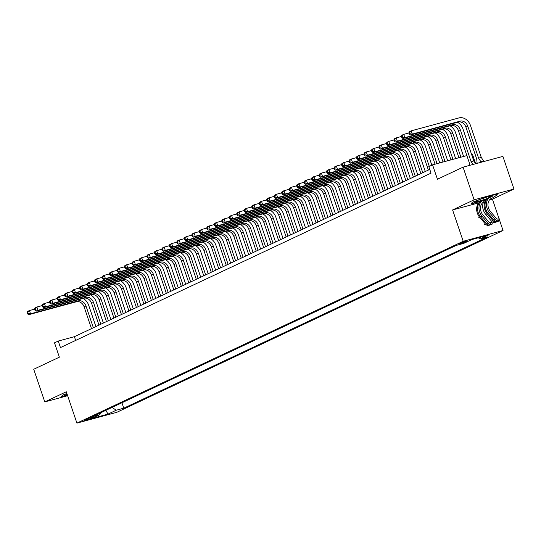 <?xml version="1.0" encoding="UTF-8"?>
<svg xmlns="http://www.w3.org/2000/svg" width="541" height="541" viewBox="0 0 541 541"><rect width="100%" height="100%" fill="white"/><g stroke="black" fill="none" stroke-linecap="round" stroke-linejoin="round"><path stroke-width="0.81" d="M459.911 243.376A4.429 0.372 161.3 0 0 459.16 243.863A4.429 0.372 161.3 0 0 462.156 243.22A4.429 0.372 161.3 0 0 466.795 241.509A4.429 0.372 161.3 0 0 467.546 241.022A4.429 0.372 161.3 0 0 464.55 241.665A4.429 0.372 161.3 0 0 459.911 243.376M475.667 163.747L472.394 154.084L471.549 154.313M489.463 199.967L492.425 199.162L513.95 189.032L502.9 156.383L463.069 167.155L474.119 199.812L452.601 209.942L463.204 241.286L503.035 230.507L499.681 220.586M492.425 199.162L499.086 218.841M463.204 241.286L76.91 423.116L116.741 412.343L503.035 230.507M513.95 189.032L474.119 199.812M76.91 423.116L66.3 391.772L44.775 401.902L67.639 395.721M44.775 401.902L33.725 369.253L59.368 357.182L54.506 342.818L58.245 341.053L60.457 347.586L431.035 173.154L428.824 166.621L432.563 164.863L437.426 179.227L463.069 167.155M91.551 418.125L93.194 417.348A4.287 0.358 161.3 0 0 93.918 416.874A4.287 0.358 161.3 0 0 91.016 417.496A4.287 0.358 161.3 0 0 86.519 419.153L84.876 419.931A4.287 0.358 161.3 0 0 84.146 420.398A4.287 0.358 161.3 0 0 87.047 419.782A4.287 0.358 161.3 0 0 91.551 418.125L91.307 417.409M112.034 407.42L116.234 410.227L123.767 408.191L487.61 236.931L480.07 238.966L488.307 235.092L471.948 239.521L463.711 243.396L456.178 245.431L92.335 416.698L99.875 414.656L100.612 412.803M116.234 410.227L107.997 414.108L91.639 418.531L99.875 414.656M466.869 155.578L432.563 164.863M429.764 169.414L74.394 336.685L58.245 341.053M75.659 340.431L74.394 336.685M121.935 402.761L123.767 408.191M480.07 238.966L478.318 237.797M105.874 410.328L107.997 414.108M66.881 393.49L62.431 395.18L61.201 396.959L67.483 395.261M452.601 209.942L478.846 202.834M494.116 196.586L496.3 195.754L497.524 193.976L485.527 197.222L472.307 202.246L471.083 204.025L484.783 200.129M486.041 199.649L486.853 199.345M496.111 195.2L496.3 195.754M83.165 298.449A10.38 8.318 -115.2 0 1 88.663 305.212L95.892 326.568M91.49 328.644L84.105 306.821A6.918 5.545 64.8 0 0 76.511 301.75L28.659 314.693L30.533 313.814L28.24 313.476L27.801 312.171L27.05 312.522L27.49 313.827L28.24 313.476M93.363 327.758L85.972 305.942A6.918 5.545 64.8 0 0 78.384 300.864L30.533 313.814L29.43 310.548L34.59 309.154M27.05 312.522L27.557 311.427L29.43 310.548L27.801 312.171M27.49 313.827L28.659 314.693M66.969 393.747A8.994 0.757 161.3 0 0 65.874 394.423A8.994 0.757 161.3 0 0 67.226 394.504M67.375 394.957L61.525 396.539L62.479 395.16M489.138 197.742A8.994 0.757 161.3 0 0 492.608 195.781A8.994 0.757 161.3 0 0 491.925 195.808A8.994 0.757 161.3 0 0 482.849 198.412A8.994 0.757 161.3 0 0 475.749 201.489A8.994 0.757 161.3 0 0 476.499 201.671A8.994 0.757 161.3 0 0 487.955 198.202M481.537 198.878A6.81 0.575 161.3 0 0 486.427 197.228M496.821 194.172L495.84 195.599M487.272 198.851L486.494 199.149M485.284 199.602L471.407 203.605L472.354 202.226M90.651 294.926A10.38 8.318 -115.2 0 1 96.149 301.689L103.378 323.045M98.976 325.114L91.591 303.298A6.918 5.545 64.8 0 0 83.997 298.226L36.146 311.17L38.019 310.291L35.726 309.952L35.287 308.647L34.536 308.999L34.976 310.304L35.726 309.952M100.849 324.235L93.465 302.419A6.918 5.545 64.8 0 0 85.87 297.34L38.019 310.291L36.916 307.024L42.076 305.624M34.536 308.999L35.043 307.903L36.916 307.024L35.287 308.647M34.976 310.304L36.146 311.17M98.137 291.403A10.38 8.318 -115.2 0 1 103.642 298.165L110.864 319.521M106.462 321.591L99.077 299.775A6.918 5.545 64.8 0 0 91.483 294.703L43.632 307.646L45.505 306.767L43.212 306.429L42.773 305.124L42.022 305.476L42.462 306.781L43.212 306.429M108.335 320.712L100.951 298.896A6.918 5.545 64.8 0 0 93.356 293.817L45.505 306.767L44.403 303.501L49.562 302.101M42.022 305.476L42.529 304.38L44.403 303.501L42.773 305.124M42.462 306.781L43.632 307.646M105.623 287.88A10.38 8.318 -115.2 0 1 111.128 294.642L118.351 315.998M113.948 318.067L106.563 296.252A6.918 5.545 64.8 0 0 98.969 291.173L51.118 304.123L52.991 303.244L50.698 302.906L50.259 301.601L49.508 301.952L49.955 303.258L50.698 302.906M115.821 317.188L108.437 295.366A6.918 5.545 64.8 0 0 100.842 290.294L52.991 303.244L51.889 299.978L57.048 298.578M49.508 301.952L50.015 300.857L51.889 299.978L50.259 301.601M49.955 303.258L51.118 304.123M113.116 284.35A10.38 8.318 -115.2 0 1 118.614 291.119L125.837 312.475M121.434 314.544L114.05 292.728A6.918 5.545 64.8 0 0 106.455 287.65L58.604 300.6L60.477 299.714L58.185 299.383L57.745 298.077L56.994 298.429L57.441 299.734L58.185 299.383M123.307 313.665L115.923 291.842A6.918 5.545 64.8 0 0 108.328 286.771L60.477 299.714L59.375 296.454L64.535 295.055M56.994 298.429L57.502 297.334L59.375 296.454L57.745 298.077M57.441 299.734L58.604 300.6M120.602 280.826A10.38 8.318 -115.2 0 1 126.1 287.596L133.323 308.945M128.92 311.021L121.536 289.205A6.918 5.545 64.8 0 0 113.941 284.126L66.097 297.077L67.963 296.191L65.671 295.859L65.231 294.547L64.48 294.906L64.927 296.211L65.671 295.859M130.794 310.142L123.409 288.319A6.918 5.545 64.8 0 0 115.815 283.247L67.963 296.191L66.861 292.931L72.021 291.531M64.48 294.906L64.988 293.81L66.861 292.931L65.231 294.547M64.927 296.211L66.097 297.077M128.089 277.303A10.38 8.318 -115.2 0 1 133.586 284.072L140.816 305.422M136.406 307.498L129.022 285.675A6.918 5.545 64.8 0 0 121.427 280.603L73.583 293.553L75.449 292.667L73.157 292.336L72.717 291.024L71.967 291.376L72.413 292.688L73.157 292.336M138.28 306.619L130.895 284.796A6.918 5.545 64.8 0 0 123.301 279.724L75.449 292.667L74.347 289.401L79.507 288.008M71.967 291.376L72.474 290.287L74.347 289.401L72.717 291.024M72.413 292.688L73.583 293.553M135.575 273.78A10.38 8.318 -115.2 0 1 141.073 280.542L148.302 301.898M143.892 303.974L136.508 282.152A6.918 5.545 64.8 0 0 128.914 277.08L81.069 290.023L82.935 289.144L80.643 288.806L80.203 287.501L79.453 287.853L79.899 289.165L80.643 288.806M145.766 303.095L138.381 281.273A6.918 5.545 64.8 0 0 130.787 276.201L82.935 289.144L81.833 285.878L86.993 284.485M79.453 287.853L79.96 286.764L81.833 285.878L80.203 287.501M79.899 289.165L81.069 290.023M143.061 270.257A10.38 8.318 -115.2 0 1 148.559 277.019L155.788 298.375M151.379 300.451L143.994 278.629A6.918 5.545 64.8 0 0 136.4 273.557L88.555 286.5L90.421 285.621L88.129 285.283L87.689 283.978L86.939 284.329L87.385 285.634L88.129 285.283M153.252 299.572L145.867 277.749A6.918 5.545 64.8 0 0 138.273 272.678L90.421 285.621L89.319 282.355L94.479 280.962M86.939 284.329L87.446 283.241L89.319 282.355L87.689 283.978M87.385 285.634L88.555 286.5M150.547 266.733A10.38 8.318 -115.2 0 1 156.045 273.496L163.274 294.852M158.865 296.928L151.48 275.105A6.918 5.545 64.8 0 0 143.886 270.033L96.041 282.977L97.907 282.098L95.615 281.76L95.175 280.454L94.425 280.806L94.871 282.111L95.615 281.76M160.738 296.042L153.353 274.226A6.918 5.545 64.8 0 0 145.759 269.154L97.907 282.098L96.805 278.831L101.965 277.438M94.425 280.806L94.932 279.711L96.805 278.831L95.175 280.454M94.871 282.111L96.041 282.977M158.033 263.21A10.38 8.318 -115.2 0 1 163.531 269.973L170.76 291.329M166.351 293.405L158.966 271.582A6.918 5.545 64.8 0 0 151.372 266.51L103.527 279.454L105.4 278.574L103.108 278.236L102.662 276.931L101.911 277.283L102.357 278.588L103.108 278.236M168.224 292.519L160.839 270.703A6.918 5.545 64.8 0 0 153.245 265.631L105.4 278.574L104.291 275.308L109.451 273.915M101.911 277.283L102.418 276.187L104.291 275.308L102.662 276.931M102.357 278.588L103.527 279.454M165.519 259.687A10.38 8.318 -115.2 0 1 171.017 266.449L178.246 287.805M173.837 289.875L166.452 268.059A6.918 5.545 64.8 0 0 158.858 262.987L111.013 275.93L112.886 275.051L110.594 274.713L110.148 273.408L109.397 273.76L109.843 275.065L110.594 274.713M175.71 288.995L168.325 267.18A6.918 5.545 64.8 0 0 160.731 262.101L112.886 275.051L111.777 271.785L116.937 270.392M109.397 273.76L109.904 272.664L111.777 271.785L110.148 273.408M109.843 275.065L111.013 275.93M173.005 256.163A10.38 8.318 -115.2 0 1 178.503 262.926L185.732 284.282M181.323 286.351L173.938 264.535A6.918 5.545 64.8 0 0 166.344 259.464L118.499 272.407L120.373 271.528L118.08 271.19L117.634 269.885L116.89 270.236L117.329 271.541L118.08 271.19M183.196 285.472L175.811 263.656A6.918 5.545 64.8 0 0 168.217 258.578L120.373 271.528L119.263 268.262L124.423 266.862M116.89 270.236L117.39 269.141L119.263 268.262L117.634 269.885M117.329 271.541L118.499 272.407M180.491 252.64A10.38 8.318 -115.2 0 1 185.989 259.403L193.218 280.759M188.809 282.828L181.424 261.012A6.918 5.545 64.8 0 0 173.837 255.94L125.985 268.884L127.859 268.005L125.566 267.667L125.12 266.361L124.376 266.713L124.815 268.018L125.566 267.667M190.682 281.949L183.298 260.133A6.918 5.545 64.8 0 0 175.703 255.054L127.859 268.005L126.75 264.738L131.909 263.339M124.376 266.713L124.876 265.617L126.75 264.738L125.12 266.361M124.815 268.018L125.985 268.884M187.977 249.117A10.38 8.318 -115.2 0 1 193.475 255.879L200.704 277.235M196.295 279.305L188.91 257.489A6.918 5.545 64.8 0 0 181.323 252.41L133.471 265.361L135.345 264.481L133.052 264.143L132.606 262.838L131.862 263.19L132.302 264.495L133.052 264.143M198.168 278.426L190.784 256.603A6.918 5.545 64.8 0 0 183.189 251.531L135.345 264.481L134.236 261.215L139.395 259.815M131.862 263.19L132.362 262.094L134.236 261.215L132.606 262.838M132.302 264.495L133.471 265.361M195.463 245.587A10.38 8.318 -115.2 0 1 200.961 252.356L208.19 273.705M203.781 275.782L196.397 253.966A6.918 5.545 64.8 0 0 188.809 248.887L140.958 261.837L142.831 260.951L140.538 260.62L140.092 259.315L139.348 259.666L139.788 260.972L140.538 260.62M205.654 274.902L198.27 253.08A6.918 5.545 64.8 0 0 190.675 248.008L142.831 260.951L141.722 257.692L146.881 256.292M139.348 259.666L139.855 258.571L141.722 257.692L140.092 259.315M139.788 260.972L140.958 261.837M202.949 242.064A10.38 8.318 -115.2 0 1 208.447 248.833L215.676 270.182M211.274 272.258L203.883 250.442A6.918 5.545 64.8 0 0 196.295 245.364L148.444 258.314L150.317 257.428L148.024 257.097L147.578 255.785L146.834 256.143L147.274 257.448L148.024 257.097M213.14 271.379L205.756 249.557A6.918 5.545 64.8 0 0 198.162 244.485L150.317 257.428L149.208 254.169L154.368 252.769M146.834 256.143L147.341 255.048L149.208 254.169L147.578 255.785M147.274 257.448L148.444 258.314M210.435 238.54A10.38 8.318 -115.2 0 1 215.933 245.303L223.162 266.659M218.76 268.735L211.369 246.912A6.918 5.545 64.8 0 0 203.781 241.841L155.93 254.791L157.803 253.905L155.51 253.567L155.064 252.262L154.32 252.613L154.76 253.925L155.51 253.567M220.627 267.856L213.242 246.033A6.918 5.545 64.8 0 0 205.648 240.961L157.803 253.905L156.694 250.639L161.854 249.245M154.32 252.613L154.827 251.524L156.694 250.639L155.064 252.262M154.76 253.925L155.93 254.791M217.922 235.017A10.38 8.318 -115.2 0 1 223.419 241.78L230.649 263.136M226.246 265.212L218.855 243.389A6.918 5.545 64.8 0 0 211.267 238.317L163.416 251.261L165.289 250.382L162.997 250.043L162.55 248.738L161.806 249.09L162.246 250.395L162.997 250.043M228.113 264.333L220.728 242.51A6.918 5.545 64.8 0 0 213.134 237.438L165.289 250.382L164.18 247.115L169.34 245.722M161.806 249.09L162.314 248.001L164.18 247.115L162.55 248.738M162.246 250.395L163.416 251.261M225.408 231.494A10.38 8.318 -115.2 0 1 230.906 238.256L238.135 259.612M233.732 261.688L226.348 239.866A6.918 5.545 64.8 0 0 218.753 234.794L170.902 247.737L172.775 246.858L170.483 246.52L170.043 245.215L169.292 245.567L169.732 246.872L170.483 246.52M235.599 260.803L228.214 238.987A6.918 5.545 64.8 0 0 220.627 233.915L172.775 246.858L171.666 243.592L176.833 242.199M169.292 245.567L169.8 244.478L171.666 243.592L170.043 245.215M169.732 246.872L170.902 247.737M232.894 227.971A10.38 8.318 -115.2 0 1 238.392 234.733L245.621 256.089M241.218 258.165L233.834 236.343A6.918 5.545 64.8 0 0 226.239 231.271L178.388 244.214L180.261 243.335L177.969 242.997L177.529 241.692L176.779 242.043L177.218 243.349L177.969 242.997M243.085 257.279L235.7 235.463A6.918 5.545 64.8 0 0 228.113 230.392L180.261 243.335L179.159 240.069L184.319 238.676M176.779 242.043L177.286 240.948L179.159 240.069L177.529 241.692M177.218 243.349L178.388 244.214M240.38 224.447A10.38 8.318 -115.2 0 1 245.878 231.21L253.107 252.566M248.704 254.642L241.32 232.819A6.918 5.545 64.8 0 0 233.726 227.747L185.874 240.691L187.747 239.812L185.455 239.474L185.015 238.168L184.265 238.52L184.704 239.825L185.455 239.474M250.578 253.756L243.186 231.94A6.918 5.545 64.8 0 0 235.599 226.862L187.747 239.812L186.645 236.545L191.805 235.152M184.265 238.52L184.772 237.425L186.645 236.545L185.015 238.168M184.704 239.825L185.874 240.691M247.866 220.924A10.38 8.318 -115.2 0 1 253.364 227.687L260.593 249.043M256.191 251.112L248.806 229.296A6.918 5.545 64.8 0 0 241.212 224.224L193.36 237.168L195.233 236.289L192.941 235.95L192.501 234.645L191.751 234.997L192.19 236.302L192.941 235.95M258.064 250.233L250.672 228.417A6.918 5.545 64.8 0 0 243.085 223.338L195.233 236.289L194.131 233.022L199.291 231.629M191.751 234.997L192.258 233.901L194.131 233.022L192.501 234.645M192.19 236.302L193.36 237.168M255.352 217.401A10.38 8.318 -115.2 0 1 260.85 224.163L268.079 245.519M263.677 247.589L256.292 225.773A6.918 5.545 64.8 0 0 248.698 220.701L200.846 233.644L202.719 232.765L200.427 232.427L199.987 231.122L199.237 231.474L199.676 232.779L200.427 232.427M265.55 246.71L258.158 224.894A6.918 5.545 64.8 0 0 250.571 219.815L202.719 232.765L201.617 229.499L206.777 228.099M199.237 231.474L199.744 230.378L201.617 229.499L199.987 231.122M199.676 232.779L200.846 233.644M262.838 213.878A10.38 8.318 -115.2 0 1 268.336 220.64L275.565 241.996M271.163 244.065L263.778 222.25A6.918 5.545 64.8 0 0 256.184 217.171L208.332 230.121L210.206 229.242L207.913 228.904L207.474 227.599L206.723 227.95L207.162 229.256L207.913 228.904M273.036 243.186L265.651 221.37A6.918 5.545 64.8 0 0 258.057 216.292L210.206 229.242L209.103 225.976L214.263 224.576M206.723 227.95L207.23 226.855L209.103 225.976L207.474 227.599M207.162 229.256L208.332 230.121M270.324 210.348A10.38 8.318 -115.2 0 1 275.829 217.117L283.051 238.473M278.649 240.542L271.264 218.726A6.918 5.545 64.8 0 0 263.67 213.648L215.818 226.598L217.692 225.719L215.399 225.381L214.96 224.075L214.209 224.427L214.649 225.732L215.399 225.381M280.522 239.663L273.137 217.84A6.918 5.545 64.8 0 0 265.543 212.769L217.692 225.719L216.589 222.452L221.749 221.053M214.209 224.427L214.716 223.332L216.589 222.452L214.96 224.075M214.649 225.732L215.818 226.598M277.817 206.824A10.38 8.318 -115.2 0 1 283.315 213.594L290.537 234.943M286.135 237.019L278.75 215.203A6.918 5.545 64.8 0 0 271.156 210.124L223.305 223.075L225.178 222.189L222.885 221.857L222.446 220.552L221.695 220.904L222.141 222.209L222.885 221.857M288.008 236.14L280.623 214.317A6.918 5.545 64.8 0 0 273.029 209.245L225.178 222.189L224.075 218.929L229.235 217.529M221.695 220.904L222.202 219.808L224.075 218.929L222.446 220.552M222.141 222.209L223.305 223.075M285.303 203.301A10.38 8.318 -115.2 0 1 290.801 210.07L298.023 231.42M293.621 233.496L286.236 211.673A6.918 5.545 64.8 0 0 278.642 206.601L230.791 219.551L232.664 218.665L230.371 218.334L229.932 217.022L229.181 217.381L229.627 218.686L230.371 218.334M295.494 232.616L288.11 210.794A6.918 5.545 64.8 0 0 280.515 205.722L232.664 218.665L231.562 215.406L236.721 214.006M229.181 217.381L229.688 216.285L231.562 215.406L229.932 217.022M229.627 218.686L230.791 219.551M292.789 199.778A10.38 8.318 -115.2 0 1 298.287 206.54L305.516 227.896M301.107 229.972L293.722 208.15A6.918 5.545 64.8 0 0 286.128 203.078L238.283 216.028L240.15 215.142L237.857 214.804L237.418 213.499L236.667 213.851L237.114 215.162L237.857 214.804M302.98 229.093L295.596 207.271A6.918 5.545 64.8 0 0 288.001 202.199L240.15 215.142L239.048 211.876L244.207 210.483M236.667 213.851L237.174 212.762L239.048 211.876L237.418 213.499M237.114 215.162L238.283 216.028M300.275 196.255A10.38 8.318 -115.2 0 1 305.773 203.017L313.002 224.373M308.593 226.449L301.209 204.626A6.918 5.545 64.8 0 0 293.614 199.555L245.77 212.498L247.636 211.619L245.344 211.281L244.904 209.976L244.153 210.327L244.6 211.632L245.344 211.281M310.466 225.57L303.082 203.747A6.918 5.545 64.8 0 0 295.487 198.675L247.636 211.619L246.534 208.353L251.693 206.96M244.153 210.327L244.66 209.239L246.534 208.353L244.904 209.976M244.6 211.632L245.77 212.498M307.761 192.731A10.38 8.318 -115.2 0 1 313.259 199.494L320.488 220.85M316.079 222.926L308.695 201.103A6.918 5.545 64.8 0 0 301.1 196.031L253.256 208.975L255.122 208.096L252.83 207.758L252.39 206.452L251.639 206.804L252.086 208.109L252.83 207.758M317.952 222.04L310.568 200.224A6.918 5.545 64.8 0 0 302.974 195.152L255.122 208.096L254.02 204.829L259.18 203.436M251.639 206.804L252.147 205.715L254.02 204.829L252.39 206.452M252.086 208.109L253.256 208.975M315.247 189.208A10.38 8.318 -115.2 0 1 320.745 195.97L327.974 217.326M323.565 219.403L316.181 197.58A6.918 5.545 64.8 0 0 308.586 192.508L260.742 205.452L262.608 204.572L260.316 204.234L259.876 202.929L259.125 203.281L259.572 204.586L260.316 204.234M325.439 218.517L318.054 196.701A6.918 5.545 64.8 0 0 310.46 191.629L262.608 204.572L261.506 201.306L266.666 199.913M259.125 203.281L259.633 202.185L261.506 201.306L259.876 202.929M259.572 204.586L260.742 205.452M322.734 185.685A10.38 8.318 -115.2 0 1 328.231 192.447L335.461 213.803M331.051 215.879L323.667 194.057A6.918 5.545 64.8 0 0 316.072 188.985L268.228 201.928L270.094 201.049L267.802 200.711L267.362 199.406L266.612 199.757L267.058 201.063L267.802 200.711M332.925 214.993L325.54 193.178A6.918 5.545 64.8 0 0 317.946 188.099L270.094 201.049L268.992 197.783L274.152 196.39M266.612 199.757L267.119 198.662L268.992 197.783L267.362 199.406M267.058 201.063L268.228 201.928M330.22 182.161A10.38 8.318 -115.2 0 1 335.718 188.924L342.947 210.28M338.538 212.349L331.153 190.533A6.918 5.545 64.8 0 0 323.559 185.462L275.714 198.405L277.587 197.526L275.295 197.188L274.848 195.883L274.098 196.234L274.544 197.539L275.295 197.188M340.411 211.47L333.026 189.654A6.918 5.545 64.8 0 0 325.432 184.576L277.587 197.526L276.478 194.26L281.638 192.86M274.098 196.234L274.605 195.139L276.478 194.26L274.848 195.883M274.544 197.539L275.714 198.405M337.706 178.638A10.38 8.318 -115.2 0 1 343.204 185.401L350.433 206.757M346.024 208.826L338.639 187.01A6.918 5.545 64.8 0 0 331.045 181.938L283.2 194.882L285.073 194.003L282.781 193.664L282.334 192.359L281.584 192.711L282.03 194.016L282.781 193.664M347.897 207.947L340.512 186.131A6.918 5.545 64.8 0 0 332.918 181.052L285.073 194.003L283.964 190.736L289.124 189.336M281.584 192.711L282.091 191.615L283.964 190.736L282.334 192.359M282.03 194.016L283.2 194.882M345.192 175.115A10.38 8.318 -115.2 0 1 350.69 181.877L357.919 203.233M353.51 205.303L346.125 183.487A6.918 5.545 64.8 0 0 338.531 178.408L290.686 191.358L292.559 190.479L290.267 190.141L289.82 188.836L289.077 189.188L289.516 190.493L290.267 190.141M355.383 204.424L347.998 182.601A6.918 5.545 64.8 0 0 340.404 177.529L292.559 190.479L291.45 187.213L296.61 185.813M289.077 189.188L289.577 188.092L291.45 187.213L289.82 188.836M289.516 190.493L290.686 191.358M352.678 171.585A10.38 8.318 -115.2 0 1 358.176 178.354L365.405 199.71M360.996 201.779L353.611 179.964A6.918 5.545 64.8 0 0 346.024 174.885L298.172 187.835L300.045 186.949L297.753 186.618L297.307 185.313L296.563 185.664L297.002 186.97L297.753 186.618M362.869 200.9L355.484 179.078A6.918 5.545 64.8 0 0 347.89 174.006L300.045 186.949L298.936 183.69L304.096 182.29M296.563 185.664L297.063 184.569L298.936 183.69L297.307 185.313M297.002 186.97L298.172 187.835M360.164 168.062A10.38 8.318 -115.2 0 1 365.662 174.831L372.891 196.18M368.482 198.256L361.097 176.44A6.918 5.545 64.8 0 0 353.51 171.362L305.658 184.312L307.531 183.426L305.239 183.095L304.793 181.783L304.049 182.141L304.488 183.446L305.239 183.095M370.355 197.377L362.97 175.555A6.918 5.545 64.8 0 0 355.376 170.483L307.531 183.426L306.422 180.167L311.582 178.767M304.049 182.141L304.556 181.046L306.422 180.167L304.793 181.783M304.488 183.446L305.658 184.312M367.65 164.538A10.38 8.318 -115.2 0 1 373.148 171.308L380.377 192.657M375.968 194.733L368.583 172.91A6.918 5.545 64.8 0 0 360.996 167.838L313.144 180.789L315.018 179.903L312.725 179.571L312.279 178.26L311.535 178.618L311.974 179.923L312.725 179.571M377.841 193.854L370.457 172.031A6.918 5.545 64.8 0 0 362.862 166.959L315.018 179.903L313.908 176.636L319.068 175.243M311.535 178.618L312.042 177.522L313.908 176.636L312.279 178.26M311.974 179.923L313.144 180.789M375.136 161.015A10.38 8.318 -115.2 0 1 380.634 167.778L387.863 189.134M383.461 191.21L376.069 169.387A6.918 5.545 64.8 0 0 368.482 164.315L320.63 177.259L322.504 176.38L320.211 176.041L319.765 174.736L319.021 175.088L319.46 176.4L320.211 176.041M385.327 190.331L377.943 168.508A6.918 5.545 64.8 0 0 370.348 163.436L322.504 176.38L321.395 173.113L326.554 171.72M319.021 175.088L319.528 173.999L321.395 173.113L319.765 174.736M319.46 176.4L320.63 177.259M382.622 157.492A10.38 8.318 -115.2 0 1 388.12 164.254L395.349 185.61M390.947 187.686L383.555 165.864A6.918 5.545 64.8 0 0 375.968 160.792L328.116 173.735L329.99 172.856L327.697 172.518L327.251 171.213L326.507 171.565L326.947 172.87L327.697 172.518M392.813 186.807L385.429 164.985A6.918 5.545 64.8 0 0 377.834 159.913L329.99 172.856L328.881 169.59L334.04 168.197M326.507 171.565L327.014 170.476L328.881 169.59L327.251 171.213M326.947 172.87L328.116 173.735M390.108 153.969A10.38 8.318 -115.2 0 1 395.606 160.731L402.835 182.087M398.433 184.163L391.048 162.341A6.918 5.545 64.8 0 0 383.454 157.269L335.603 170.212L337.476 169.333L335.183 168.995L334.744 167.69L333.993 168.041L334.433 169.347L335.183 168.995M400.299 183.277L392.915 161.461A6.918 5.545 64.8 0 0 385.327 156.39L337.476 169.333L336.367 166.067L341.527 164.674M333.993 168.041L334.5 166.946L336.367 166.067L334.744 167.69M334.433 169.347L335.603 170.212M397.594 150.445A10.38 8.318 -115.2 0 1 403.092 157.208L410.321 178.564M405.919 180.64L398.534 158.817A6.918 5.545 64.8 0 0 390.94 153.745L343.089 166.689L344.962 165.81L342.669 165.472L342.23 164.166L341.479 164.518L341.919 165.823L342.669 165.472M407.786 179.754L400.401 157.938A6.918 5.545 64.8 0 0 392.813 152.866L344.962 165.81L343.853 162.543L349.019 161.15M341.479 164.518L341.986 163.423L343.853 162.543L342.23 164.166M341.919 165.823L343.089 166.689M405.081 146.922A10.38 8.318 -115.2 0 1 410.578 153.685L417.808 175.041M413.405 177.117L406.02 155.294A6.918 5.545 64.8 0 0 398.426 150.222L350.575 163.166L352.448 162.286L350.155 161.948L349.716 160.643L348.965 160.995L349.405 162.3L350.155 161.948M415.272 176.231L407.887 154.415A6.918 5.545 64.8 0 0 400.299 149.336L352.448 162.286L351.346 159.02L356.505 157.627M348.965 160.995L349.472 159.899L351.346 159.02L349.716 160.643M349.405 162.3L350.575 163.166M412.567 143.399A10.38 8.318 -115.2 0 1 418.065 150.161L425.294 171.517M420.891 173.587L413.507 151.771A6.918 5.545 64.8 0 0 405.912 146.699L358.061 159.642L359.934 158.763L357.642 158.425L357.202 157.12L356.451 157.472L356.891 158.777L357.642 158.425M422.764 172.707L415.373 150.892A6.918 5.545 64.8 0 0 407.786 145.813L359.934 158.763L358.832 155.497L363.992 154.097M356.451 157.472L356.959 156.376L358.832 155.497L357.202 157.12M356.891 158.777L358.061 159.642M420.053 139.876A10.38 8.318 -115.2 0 1 425.551 146.638L431.84 165.201M428.377 170.063L420.993 148.248A6.918 5.545 64.8 0 0 413.398 143.176L365.547 156.119L367.42 155.24L365.128 154.902L364.688 153.597L363.937 153.948L364.377 155.253L365.128 154.902M429.304 166.398L422.859 147.368A6.918 5.545 64.8 0 0 415.272 142.29L367.42 155.24L366.318 151.974L371.478 150.574M363.937 153.948L364.445 152.853L366.318 151.974L364.688 153.597M364.377 155.253L365.547 156.119M427.539 136.352A10.38 8.318 -115.2 0 1 433.037 143.115L439.745 162.922M435.065 164.187L428.479 144.724A6.918 5.545 64.8 0 0 420.884 139.646L373.033 152.596L374.906 151.717L372.614 151.379L372.174 150.073L371.424 150.425L371.863 151.73L372.614 151.379M437.054 163.646L430.345 143.838A6.918 5.545 64.8 0 0 422.758 138.767L374.906 151.717L373.804 148.45L378.964 147.051M371.424 150.425L371.931 149.33L373.804 148.45L372.174 150.073M371.863 151.73L373.033 152.596M435.025 132.822A10.38 8.318 -115.2 0 1 440.523 139.592L447.698 160.772M443.018 162.036L435.965 141.201A6.918 5.545 64.8 0 0 428.371 136.122L380.519 149.073L382.392 148.187L380.1 147.855L379.66 146.55L378.91 146.902L379.349 148.207L380.1 147.855M445.006 161.495L437.838 140.315A6.918 5.545 64.8 0 0 430.244 135.243L382.392 148.187L381.29 144.927L386.45 143.527M378.91 146.902L379.417 145.806L381.29 144.927L379.66 146.55M379.349 148.207L380.519 149.073M442.511 129.299A10.38 8.318 -115.2 0 1 448.016 136.068L455.644 158.614M450.964 159.886L443.451 137.678A6.918 5.545 64.8 0 0 435.857 132.599L388.005 145.549L389.878 144.663L387.586 144.332L387.146 143.02L386.396 143.379L386.835 144.684L387.586 144.332M452.952 159.345L445.324 136.792A6.918 5.545 64.8 0 0 437.73 131.72L389.878 144.663L388.776 141.404L393.936 140.004M386.396 143.379L386.903 142.283L388.776 141.404L387.146 143.02M386.835 144.684L388.005 145.549M450.004 125.776A10.38 8.318 -115.2 0 1 455.502 132.538L463.596 156.464M458.917 157.729L450.937 134.148A6.918 5.545 64.8 0 0 443.343 129.076L395.491 142.026L397.365 141.14L395.072 140.802L394.632 139.497L393.882 139.849L394.328 141.16L395.072 140.802M460.905 157.194L452.81 133.269A6.918 5.545 64.8 0 0 445.216 128.197L397.365 141.14L396.262 137.874L401.422 136.481M393.882 139.849L394.389 138.76L396.262 137.874L394.632 139.497M394.328 141.16L395.491 142.026M490.998 224.258L487.292 226.003L492.364 224.028L490.964 224.258A3.665 2.942 -115.2 0 1 487.82 223.027L482.017 216.184A10.583 8.487 -115.2 0 1 481.815 201.124M490.964 224.258L490.389 222.561A1.866 1.495 -115.2 0 1 488.814 221.932L483.012 215.081A8.784 7.04 -115.2 0 1 483.553 202.064M490.389 222.561L491.789 222.331L492.364 224.028M457.49 122.252A10.38 8.318 -115.2 0 1 462.988 129.015L473.794 160.954L475.593 163.767M480.577 201.455A10.583 8.487 64.8 0 0 479.698 217.279L485.5 224.123A3.665 2.942 64.8 0 0 487.779 225.408L488.679 224.988A3.665 2.942 -115.2 0 1 486.4 223.697L480.597 216.853A10.583 8.487 -115.2 0 1 480.969 201.353M489.064 225.07L488.679 224.988M469.507 165.418L469.236 162.564L458.423 130.624A6.918 5.545 64.8 0 0 450.829 125.553L402.977 138.496L404.851 137.617L402.558 137.279L402.119 135.974L401.368 136.325L401.814 137.637L402.558 137.279M472.902 164.498L471.103 161.685L460.296 129.745A6.918 5.545 64.8 0 0 452.702 124.673L404.851 137.617L403.748 134.351L408.908 132.958M401.368 136.325L401.875 135.236L403.748 134.351L402.119 135.974M471.103 161.685L473.794 160.954M401.814 137.637L402.977 138.496M486.271 198.824A10.583 8.487 -115.2 0 0 485.764 214.425L491.566 221.269A3.665 2.942 -115.2 0 0 494.704 222.5L497.605 221.567L499.85 220.505L498.45 220.735A3.665 2.942 -115.2 0 1 495.306 219.504L489.504 212.66A10.583 8.487 -115.2 0 1 490.836 196.606M498.45 220.735L497.876 219.037A1.866 1.495 -115.2 0 1 496.3 218.408L490.498 211.558A8.784 7.04 -115.2 0 1 491.6 198.236A8.784 7.04 -115.2 0 1 492.432 197.918A4.362 3.496 64.8 0 0 492.837 197.763A4.362 3.496 64.8 0 0 494.332 196.167M483.762 161.556L483.586 161.035L480.895 161.759L481.071 162.286M497.876 219.037L499.275 218.807L499.85 220.505M408.854 132.802L409.3 134.107L410.044 133.755L409.605 132.45L408.854 132.802L409.361 131.713L411.234 130.827L459.086 117.884A10.38 8.318 -115.2 0 1 470.474 125.492L481.28 157.431L483.586 161.035M492.432 197.918L491.005 198.588A4.362 3.496 64.8 0 0 491.417 198.432L492.837 197.763M487.258 198.466A10.583 8.487 64.8 0 0 487.184 213.756L492.986 220.6A3.665 2.942 64.8 0 0 495.265 221.884L496.165 221.465A3.665 2.942 -115.2 0 1 493.886 220.173L488.083 213.33A10.583 8.487 -115.2 0 1 489.416 197.276M496.55 221.546L496.165 221.465M477.135 163.355L476.722 159.04L465.909 127.101A6.918 5.545 64.8 0 0 458.315 122.029L410.47 134.973L412.337 134.094L410.044 133.755M480.895 161.759L478.589 158.161L467.782 126.222A6.918 5.545 64.8 0 0 460.188 121.15L412.337 134.094L411.234 130.827L409.605 132.45M478.589 158.161L481.28 157.431M409.3 134.107L410.47 134.973M93.059 416.942L93.194 417.348M84.105 306.821L85.972 305.942M76.511 301.75L78.384 300.864M91.591 303.298L93.465 302.419M83.997 298.226L85.87 297.34M99.077 299.775L100.951 298.896M91.483 294.703L93.356 293.817M106.563 296.252L108.437 295.366M98.969 291.173L100.842 290.294M114.05 292.728L115.923 291.842M106.455 287.65L108.328 286.771M121.536 289.205L123.409 288.319M113.941 284.126L115.815 283.247M129.022 285.675L130.895 284.796M121.427 280.603L123.301 279.724M136.508 282.152L138.381 281.273M128.914 277.08L130.787 276.201M143.994 278.629L145.867 277.749M136.4 273.557L138.273 272.678M151.48 275.105L153.353 274.226M143.886 270.033L145.759 269.154M158.966 271.582L160.839 270.703M151.372 266.51L153.245 265.631M166.452 268.059L168.325 267.18M158.858 262.987L160.731 262.101M173.938 264.535L175.811 263.656M166.344 259.464L168.217 258.578M181.424 261.012L183.298 260.133M173.837 255.94L175.703 255.054M188.91 257.489L190.784 256.603M181.323 252.41L183.189 251.531M196.397 253.966L198.27 253.08M188.809 248.887L190.675 248.008M203.883 250.442L205.756 249.557M196.295 245.364L198.162 244.485M211.369 246.912L213.242 246.033M203.781 241.841L205.648 240.961M218.855 243.389L220.728 242.51M211.267 238.317L213.134 237.438M226.348 239.866L228.214 238.987M218.753 234.794L220.627 233.915M233.834 236.343L235.7 235.463M226.239 231.271L228.113 230.392M241.32 232.819L243.186 231.94M233.726 227.747L235.599 226.862M248.806 229.296L250.672 228.417M241.212 224.224L243.085 223.338M256.292 225.773L258.158 224.894M248.698 220.701L250.571 219.815M263.778 222.25L265.651 221.37M256.184 217.171L258.057 216.292M271.264 218.726L273.137 217.84M263.67 213.648L265.543 212.769M278.75 215.203L280.623 214.317M271.156 210.124L273.029 209.245M286.236 211.673L288.11 210.794M278.642 206.601L280.515 205.722M293.722 208.15L295.596 207.271M286.128 203.078L288.001 202.199M301.209 204.626L303.082 203.747M293.614 199.555L295.487 198.675M308.695 201.103L310.568 200.224M301.1 196.031L302.974 195.152M316.181 197.58L318.054 196.701M308.586 192.508L310.46 191.629M323.667 194.057L325.54 193.178M316.072 188.985L317.946 188.099M331.153 190.533L333.026 189.654M323.559 185.462L325.432 184.576M338.639 187.01L340.512 186.131M331.045 181.938L332.918 181.052M346.125 183.487L347.998 182.601M338.531 178.408L340.404 177.529M353.611 179.964L355.484 179.078M346.024 174.885L347.89 174.006M361.097 176.44L362.97 175.555M353.51 171.362L355.376 170.483M368.583 172.91L370.457 172.031M360.996 167.838L362.862 166.959M376.069 169.387L377.943 168.508M368.482 164.315L370.348 163.436M383.555 165.864L385.429 164.985M375.968 160.792L377.834 159.913M391.048 162.341L392.915 161.461M383.454 157.269L385.327 156.39M398.534 158.817L400.401 157.938M390.94 153.745L392.813 152.866M406.02 155.294L407.887 154.415M398.426 150.222L400.299 149.336M413.507 151.771L415.373 150.892M405.912 146.699L407.786 145.813M420.993 148.248L422.859 147.368M413.398 143.176L415.272 142.29M428.479 144.724L430.345 143.838M420.884 139.646L422.758 138.767M435.965 141.201L437.838 140.315M428.371 136.122L430.244 135.243M443.451 137.678L445.324 136.792M435.857 132.599L437.73 131.72M450.937 134.148L452.81 133.269M443.343 129.076L445.216 128.197M480.597 216.853L482.017 216.184M478.278 217.949L479.698 217.279M486.4 223.697L487.82 223.027M484.08 224.792L485.5 224.123M458.423 130.624L460.296 129.745M450.829 125.553L452.702 124.673M487.509 224.616L487.779 225.408M494.778 222.479L498.484 220.735M488.083 213.33L489.504 212.66M485.764 214.425L487.184 213.756M493.886 220.173L495.306 219.504M491.566 221.269L492.986 220.6M465.909 127.101L467.782 126.222M458.315 122.029L460.188 121.15M494.995 221.093L495.265 221.884"/></g></svg>
